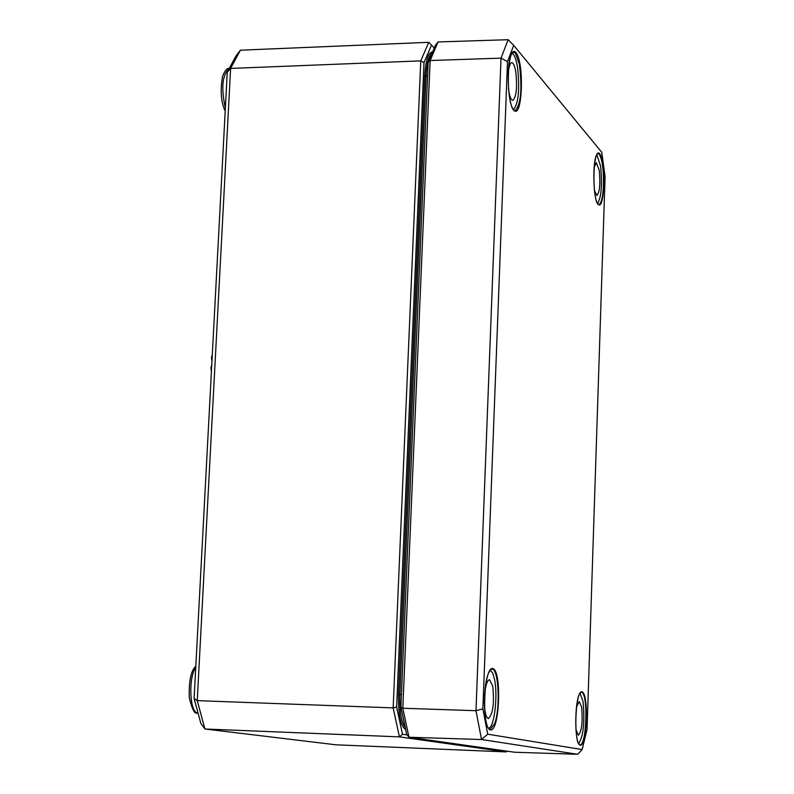 <?xml version="1.0" encoding="UTF-8"?>
<svg xmlns="http://www.w3.org/2000/svg" width="794" height="794" viewBox="0 0 794 794"><rect width="100%" height="100%" fill="white"/><g stroke="black" fill="none" stroke-linecap="round" stroke-linejoin="round"><path stroke-width="1.19" d="M407.143 734.926L402.498 734.251L396.633 706.978L424.006 62.577L431.519 45.079L434.288 48.067M194.103 698.472L200.882 723.483L204.912 729.001L197.249 700.636L230.617 68.423L240.413 50.191L235.937 56.027L227.263 72.135L230.617 68.423L420.76 60.88L393.159 707.901L197.249 700.636L194.103 698.472L227.263 72.135M506.215 751.918L335.902 744.802L204.912 729.001L399.422 736.872L506.215 751.918L506.919 751.154M424.006 62.577L420.76 60.88L428.78 42.31L240.413 50.191M396.633 706.978L393.159 707.901L399.422 736.872L402.498 734.251M428.78 42.31L431.519 45.079M211.948 361.518L211.462 357.657L212.316 354.471M211.412 371.493L210.926 367.801L211.78 364.744M577.685 754.3L514.562 752.236L408.989 737.239L402.806 708.248L430.12 60.523L438.04 41.943L435.638 44.911L428.155 62.418L400.91 707.136L406.746 734.43L408.989 737.239L481.531 739.522L577.685 754.3L582.151 749.566L487.714 734.182L482.881 708.824L507.495 61.614L513.708 45.347L601.763 152.299L605.088 176.655L587.044 729.497L582.151 749.566M513.708 45.347L508.16 39.7L501.024 58.141L475.983 710.709L481.531 739.522L487.714 734.182M507.495 61.614L501.024 58.141L430.12 60.523L428.155 62.418M482.881 708.824L475.983 710.709L402.806 708.248L400.91 707.136M438.04 41.943L508.16 39.7M576.424 707.295L579.213 701.489L581.625 707.017C582.885 721.796 581.794 731.224 578.34 735.284L575.858 729.259M580.017 693.251L583.024 701.37C584.92 721.776 583.491 735.849 578.727 743.591M594.071 167.762L596.363 162.681L599.301 170.502C600.492 184.129 599.678 192.446 596.87 195.473L594.428 190.52M596.85 154.651L600.621 166.244C602.368 184.913 601.356 197.309 597.594 203.443M484.499 696.368C485.333 685.986 487 680.428 489.531 679.694L492.756 686.155C494.444 703.156 493.005 713.955 488.449 718.57C485.968 717.647 484.598 711.97 484.36 701.539M490.255 670.076L492.707 673.034L494.612 679.724C498.037 696.417 494.235 727.681 488.638 728.247M508.1 74.854C508.676 67.202 509.917 63.133 511.802 62.647C513.47 62.855 514.81 66.041 515.822 72.204C517.38 87.658 516.368 97.047 512.795 100.372C510.889 100.034 509.45 96.074 508.468 88.481M512.051 53.277C514.343 54.329 516.179 59.093 517.559 67.589C519.852 89.444 518.512 103.468 513.539 109.661M405.287 727.622C401.288 722.232 399.481 711.216 399.878 694.561L398.519 694.462C398.191 714.58 400.593 726.331 405.734 729.706M401.446 694.621L399.878 694.561L426.06 76.065L424.75 75.827L398.519 694.462M427.589 76.016L426.06 76.065C426.785 63.202 428.8 55.56 432.115 53.158M432.651 51.898C428.383 51.987 425.753 59.967 424.75 75.827M195.81 666.216C190.977 670.503 188.793 680.984 189.27 697.668C192.168 709.598 194.907 714.669 197.468 712.873L197.646 712.883C189.697 713.032 188.188 677.58 195.741 667.546M225.367 108.063C220.97 88.055 222.26 74.864 229.228 68.492C227.124 67.818 224.871 70.537 222.479 76.651C220.137 91.032 221.05 102.476 225.208 110.991M211.462 357.657L212.147 357.647M210.926 367.801L211.611 367.801M492.866 668.578C483.685 665.709 481.283 728.743 490.563 729.944C499.654 731.651 501.907 670.672 492.866 668.578M492.31 669.114C498.771 669.59 500.418 708.744 494.662 723.671L490.245 729.388C482.553 729.954 482.137 672.677 491.913 669.054L492.31 669.114M490.414 669.689L491.913 669.054M516.021 52.712C507.435 41.893 505.183 100.907 513.857 110.237C522.363 119.894 524.487 62.666 516.021 52.712M599.768 153.838C593.247 145.58 591.52 197.23 598.11 204.276C604.581 211.67 606.219 161.39 599.768 153.838M582.042 691.822C575.114 689.619 573.288 744.306 580.285 745.179C587.153 746.509 588.88 693.361 582.042 691.822M519.326 64.155C522.392 89.007 520.993 104.52 515.108 110.684C507.991 112.182 504.696 55.719 513.559 52.146L515.485 53.248L519.326 64.155M581.297 692.249L581.555 692.279C588.304 692.795 586.697 746.211 579.957 744.693C574.221 745.725 574.141 694.422 581.297 692.249M599.301 154.304C602.438 159.912 603.807 170.66 603.41 186.55C602.735 197.756 601.207 203.721 598.815 204.465C593.446 206.112 591.411 155.664 598.031 153.57L599.301 154.304"/></g></svg>
